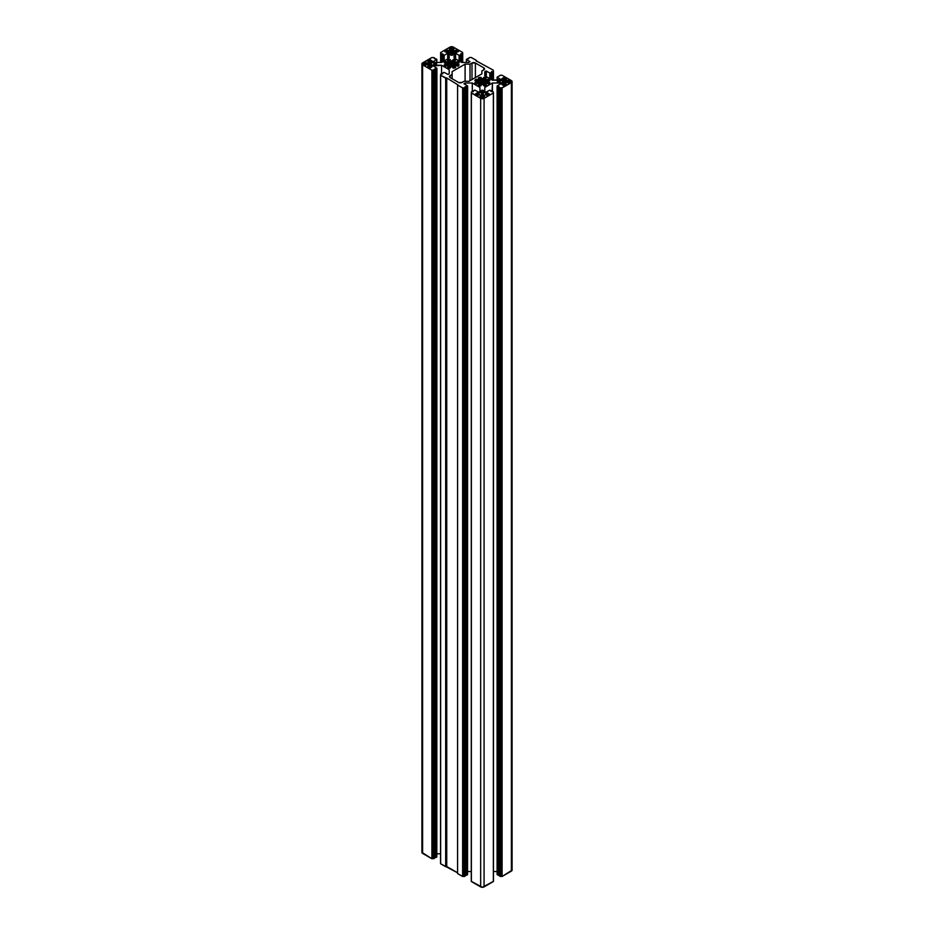 <?xml version="1.0" encoding="UTF-8"?>
<svg xmlns="http://www.w3.org/2000/svg" width="934" height="934" viewBox="0 0 934 934"><rect width="100%" height="100%" fill="white"/><g stroke="black" fill="none" stroke-linecap="round" stroke-linejoin="round"><path stroke-width="1.4" d="M453.889 48.603L452.313 47.704L452.313 55.234L452.313 47.704L453.889 48.603M505.959 80.289A3.234 1.868 180 0 1 506.52 80.721L506.52 82.496L507.279 82.425L507.279 80.779L506.52 80.721L506.52 82.496A3.234 1.868 180 0 1 505.434 83.173L505.434 80.044A3.234 1.868 180 0 1 505.959 80.289L505.959 82.928L505.959 80.289L508.108 80.301L508.108 82.904L508.108 80.301L508.796 80.301L508.796 82.904L508.796 80.301L508.796 82.904L508.796 80.301L510.641 81.608L508.796 82.904L510.629 81.713L508.271 80.242L507.279 80.779L507.279 82.425L508.108 82.904L506.87 82.355L505.434 83.173L505.434 80.044A3.234 1.868 180 0 1 505.959 80.289M428.648 65.462L427.48 64.75L427.48 62.975L428.788 62.088L427.725 61.224L430.469 59.916L430.469 67.808L432.103 66.746L429.78 67.808L429.78 59.916L430.469 59.916L430.469 67.808L430.469 59.916L430.469 67.808L429.78 67.808L429.78 59.916L427.725 61.224L428.788 62.064L428.566 65.427A3.234 1.868 180 0 1 427.48 64.75L426.721 64.691L426.721 63.045L426.721 64.691L427.48 64.75L427.48 62.975A3.234 1.868 180 0 1 428.566 62.298L428.648 65.462L428.648 62.263M436.563 63.36L436.563 64.364L436.563 63.36L433.89 63.279L431.461 61.481L431.461 65.859L431.461 61.877L433.89 63.279L433.89 64.446L433.89 63.279L436.563 63.36M425.892 62.566L425.892 65.17L425.892 62.566L425.892 65.17L423.639 64.259L423.639 63.465L423.429 64.072L423.639 63.465L425.203 65.17L425.203 62.566L423.639 63.465L425.892 62.566L425.892 65.17L425.203 65.17L425.203 62.566L426.721 63.045L425.892 62.566M448.624 66.151L448.659 61.399L447.538 60.43L448.495 61.679A4.927 2.849 180 0 0 447.841 62.053L445.681 61.504L445.681 63.232L445.296 61.457L444.152 62.765L446.732 63.57L446.335 64.434L444.526 64.621L444.526 65.614L444.526 64.621L446.335 64.434L446.335 65.964L446.732 64.131A4.927 2.849 180 0 1 446.709 63.862A4.927 2.849 180 0 1 446.732 63.594L446.732 64.131A4.927 2.849 180 0 1 446.732 63.594L444.152 62.765A7.729 4.46 180 0 1 444.993 61.586L444.993 63.15L444.993 61.586L447.199 62.099L447.199 65.625L447.841 65.684L447.841 62.053L447.199 62.099L447.199 65.625L445.681 66.232L447.841 65.684L447.841 62.053A4.927 2.849 180 0 1 448.495 61.679L448.589 67.96L448.589 61.621M448.682 67.984L450.246 68.077L450.655 66.921L450.316 59.764L447.69 60.033A7.729 4.46 180 0 1 449.721 59.542L450.188 68.112L450.188 59.613L451.169 61.037A4.927 2.849 180 0 1 452.091 61.037L453.55 59.542L453.55 68.182L455.582 67.703A7.729 4.46 180 0 1 453.55 68.182L452.955 67.972L453.55 59.542L453.55 68.182L452.616 66.921L452.955 59.764L452.955 67.972L452.091 66.699A4.927 2.849 180 0 1 451.169 66.699L451.169 61.037A4.927 2.849 180 0 1 452.091 61.037L452.091 66.699A4.927 2.849 180 0 1 451.169 66.699L451.169 61.037L450.316 59.764L449.721 68.182L449.721 59.542L449.721 68.182A7.729 4.46 180 0 1 447.69 67.703L448.589 66.431L447.468 67.517L448.682 67.984L448.67 66.267M458.991 64.703L459.119 64.971A7.729 4.46 180 0 1 458.279 66.139L456.072 65.625L456.072 62.099L455.43 62.053L455.43 65.684L456.072 65.625L455.43 65.684A4.927 2.849 180 0 1 454.776 66.057L454.776 61.679A4.927 2.849 180 0 1 455.115 61.854A4.927 2.849 180 0 1 455.43 62.053L455.43 65.684A4.927 2.849 180 0 1 454.776 66.057L454.776 61.679A4.927 2.849 180 0 1 455.115 61.854L455.115 65.87L455.115 61.854A4.927 2.849 180 0 1 455.43 62.053L456.072 62.099L456.072 65.625L458.15 66.221L458.991 64.703M458.209 61.539L458.279 63.15L458.279 61.586A7.729 4.46 180 0 1 459.119 62.765L456.936 63.302L459.061 62.975L458.209 61.539L458.209 63.162L458.209 61.539L456.072 62.099L458.209 61.539M455.675 60.068L454.683 61.305L455.675 60.068M484.618 96.471L483.053 97.766L480.111 96.867L481.827 97.837L481.839 90.224L481.839 97.837L482.901 97.837L482.901 90.224L482.901 97.837L484.723 96.774L483.742 95.63L484.618 96.471M489.194 93.832L487.688 92.956L487.688 95.093L487.688 92.956L489.194 93.832M483.24 90.306L483.38 97.58L483.38 90.505L483.38 97.58L483.38 91.847L485.808 93.26L485.808 94.871L485.073 94.929L486.497 93.26L483.38 91.847L483.217 90.294L483.24 97.661L483.24 90.306M478.909 94.883L479.656 94.929L478.231 93.26L478.231 95.268L478.231 93.26L481.349 91.847L481.349 97.58L481.349 90.505L481.349 91.847L478.92 93.26L478.126 95.326L478.909 94.883M480.823 95.548L479.971 96.669L480.94 95.992L480.94 97.346L480.823 95.548A3.234 1.868 180 0 1 479.656 94.929L480.823 95.548M485.388 79.332L485.505 79.413A4.927 2.849 180 0 1 485.843 79.6A4.927 2.849 180 0 1 486.159 79.787L486.159 83.418A4.927 2.849 180 0 1 485.505 83.791L486.544 85.204L485.411 84.165L485.411 85.706L485.505 79.413A4.927 2.849 180 0 1 485.843 79.6L485.843 83.616L485.843 79.6A4.927 2.849 180 0 1 486.159 79.787L488.319 79.238L488.319 80.966L488.319 79.238L486.801 79.845L486.801 83.371L488.704 84.013L489.848 82.706L489.474 83.36L489.474 82.367L487.665 82.169L487.268 81.316A4.927 2.849 180 0 1 487.291 81.608A4.927 2.849 180 0 1 487.268 81.877L487.665 83.71L487.665 82.169L489.848 82.706A7.729 4.46 180 0 1 489.007 83.885L486.801 83.371L486.801 79.845L486.159 79.787L486.159 83.418L486.801 83.371L486.159 83.418A4.927 2.849 180 0 1 485.505 83.791L485.411 79.04L485.411 83.85M488.937 79.273L489.007 80.896L489.007 79.332A7.729 4.46 180 0 1 489.848 80.499L487.665 81.036L489.79 80.721L488.937 79.273L488.937 80.908L488.319 79.238L488.937 79.273M486.404 77.814L485.411 79.04L486.404 77.814M480.917 77.359L480.45 85.928A7.729 4.46 180 0 1 478.418 85.438L479.317 84.165L479.317 85.706L479.399 83.99L478.196 85.263L480.45 85.928L480.45 77.288L480.45 85.928L481.909 84.434L481.909 78.771L481.045 77.499L481.045 85.706L481.384 78.549L481.909 84.434L481.909 78.771A4.927 2.849 180 0 1 482.831 78.771L482.831 84.434L483.684 85.706L483.684 77.499L483.684 85.706L483.345 78.549L482.831 84.434A4.927 2.849 180 0 1 481.909 84.434A4.927 2.849 180 0 0 482.831 84.434L483.345 78.549L484.279 77.288L484.279 85.928L483.684 85.706L484.279 85.928L484.279 77.288A7.729 4.46 180 0 1 486.31 77.767L483.894 77.324L482.831 78.771A4.927 2.849 180 0 0 481.909 78.771L480.917 77.359L480.917 85.858L480.917 77.359M477.064 81.036L477.461 81.9L475.254 82.367L475.254 83.36L475.254 82.367L477.064 82.169L477.064 83.71L477.461 81.877A4.927 2.849 180 0 1 477.437 81.608A4.927 2.849 180 0 1 477.461 81.34L477.461 81.877A4.927 2.849 180 0 1 477.461 81.34L474.881 80.499A7.729 4.46 180 0 1 475.721 79.332L475.721 80.896L475.721 79.332L476.41 79.238L476.41 80.966L476.41 79.238L477.928 79.845L477.928 83.371L478.57 83.418L478.57 79.787L477.928 79.845L477.928 83.371L476.41 83.967L478.535 83.395L478.57 79.787A4.927 2.849 180 0 1 479.224 79.413L479.224 83.791A4.927 2.849 180 0 1 478.57 83.418L478.535 83.395A4.927 2.849 180 0 0 479.224 83.791L479.224 79.413A4.927 2.849 180 0 0 478.57 79.787L475.721 79.332L474.939 80.721L477.064 81.036M502.539 83.99L502.037 78.526L502.539 83.593L502.539 79.612L500.11 81.025L497.297 81.305L497.775 82.192L497.775 81.025L500.11 81.025L500.11 82.192L497.297 81.912L497.775 81.025L497.775 82.192L500.11 82.192L502.539 83.593L502.037 84.679L504.22 85.543L504.22 77.662L501.897 78.725L503.531 77.662L503.531 85.554L503.531 77.662L504.22 77.662L504.22 85.543L504.22 77.662L504.22 85.543L506.135 84.445L505.282 83.266L505.352 84.889L505.352 83.605L506.275 84.247L503.531 85.543L501.885 84.48L502.539 83.99L502.539 84.982M450.211 49.479L450.095 53.32L450.351 49.654L449.242 48.801L450.947 47.704L450.947 55.234L450.947 47.704L452.313 47.704L449.382 48.603L450.211 49.479M458.466 51.253L456.551 50.144L456.551 52.584L456.551 50.144L458.466 51.253M453.924 50.238A3.234 1.868 180 0 1 454.344 50.541L454.344 52.643L454.344 50.541L455.091 50.588L454.344 50.541A3.234 1.868 180 0 0 453.924 50.238L453.924 52.888L453.924 50.238A3.234 1.868 180 0 0 453.177 49.922L453.889 49L452.92 49.712L453.924 50.238M453.06 49.876L453.06 53.378M453.177 53.32L453.177 49.922L453.177 53.32M455.091 52.211L455.091 50.588L455.091 52.211L455.769 52.211L452.651 53.623L452.161 55.246L450.62 54.966L450.62 53.623L447.503 52.211L448.192 52.211L448.18 50.588L448.18 52.211L450.62 53.623L450.924 55.223L452.511 55.164L452.651 53.623L455.08 52.211M455.874 52.269L455.874 50.144L455.091 50.588L456.399 50.086L455.874 52.269M458.466 51.639L455.769 52.211L458.466 51.639M446.989 52.514L444.806 51.639L446.989 52.514M444.806 51.253L446.721 50.144L446.721 52.584L446.721 50.144L447.398 50.144L447.398 52.269L447.398 50.144L448.927 50.541L446.872 50.086L444.806 51.253M448.927 52.643L448.927 50.541A3.234 1.868 180 0 1 450.095 49.922L448.927 50.541L448.927 52.643M450.211 53.378L450.211 49.876M462.634 53.261L461.057 53.845L461.338 62.251L461.746 54.009L461.746 62.461L461.746 54.009L462.634 53.495L462.634 62.461L462.634 53.261M462.634 52.467L452.978 46.934L449.931 47.109A2.417 1.389 180 0 1 453.34 47.109L462.634 52.467M449.931 47.109L440.556 52.584L449.931 47.109M440.638 53.495L441.525 54.009L441.525 62.461L449.207 58.048L449.207 53.95L449.207 58.048L441.56 62.461L434.462 62.461L441.56 62.461L441.934 54.009L440.638 53.495L440.638 62.461L440.638 53.495M441.934 62.251L441.934 54.009L442.214 62.088L442.214 53.845L442.623 61.854L443.113 54.207L442.412 53.798L441.934 62.251M442.763 54.721L443.778 55.304L443.778 61.189L444.187 55.304L442.763 54.721L442.763 61.772L442.763 54.721M449.207 53.95L447.771 53.261L444.187 55.304L444.187 60.944L444.187 55.304L447.678 53.296L447.678 58.935L448.087 53.296L448.087 58.702L448.087 53.296L449.207 53.95L449.207 58.048M433.329 61.819L434.462 62.461L433.329 61.819M436.82 62.461L436.82 59.566L433.329 61.574L436.82 59.566L436.82 62.461M436.82 59.332L435.793 58.737L436.82 59.332M435.104 58.9L434.287 58.655L435.104 58.9M434.567 58.025L433.68 57.511L434.567 58.025M432.991 57.674L432.314 57.511L432.991 57.674M431.905 57.511L421.911 63.862A2.417 1.389 180 0 1 422.612 62.882L431.905 57.511M422.612 64.855A2.417 1.389 180 0 1 421.911 63.862L422.612 64.855L422.612 853.384L422.612 64.855L431.905 70.213L422.612 64.855M422.308 851.621L421.911 852.392A2.417 1.389 0 0 0 422.612 853.384L431.905 858.743L431.905 70.213L432.314 858.743L431.905 70.213L432.582 70.05L432.582 858.579L432.314 70.213L432.991 70.05L432.582 858.579L432.897 70.015L432.991 858.579L432.991 70.05L433.68 858.743L433.271 70.213L434.567 69.7L434.567 858.229L433.68 858.743L433.68 70.213L434.567 69.7L434.567 857.996M436.902 68.275L436.82 856.933L436.902 68.275L434.205 69.186L434.649 857.389L435.104 68.836L435.104 857.365L435.384 68.988L435.104 857.365L435.793 857.517L435.793 68.988L435.699 857.552L435.793 68.988L436.82 68.404L436.82 856.933L435.793 857.517L436.82 856.688M436.82 68.159L433.329 65.917L434.462 65.263L434.462 66.804L434.462 65.263L441.56 65.263L441.56 73.704L442.214 73.879L440.638 74.23L441.525 73.716L441.56 65.263L449.207 69.676L441.56 65.263L433.329 65.917L436.82 68.159M440.556 853.793L436.902 853.793L440.556 853.793M449.207 73.774L449.207 69.676L449.207 73.774L448.087 74.428L449.207 73.774L449.207 69.676M448.087 74.428L444.187 72.42L448.087 74.428M443.778 72.42L442.763 73.015L443.778 72.42M440.638 75.257L445.693 78.176L445.693 866.705L440.638 863.787L440.638 75.257L446.032 77.977L445.693 866.705L445.693 78.176L446.721 77.977L446.721 866.507L446.032 866.507L446.032 77.977L446.721 77.977L446.721 866.507L457.578 872.776L440.638 863.787L440.638 75.257M457.917 84.842L446.721 77.977L457.917 84.842M465.377 87.317L465.377 875.847L462.727 876.524L457.578 873.57L457.578 85.041L457.578 873.57L462.634 876.489L462.634 87.948L457.578 85.041L462.634 87.948L462.634 876.489L462.634 87.948L463.311 87.796L463.042 876.489L463.042 87.948L463.719 87.796L463.719 876.326L463.311 87.796L464 87.948L463.719 876.326L463.719 87.796L464.408 876.489L464 87.948L465.295 87.446L465.295 875.975L464.408 876.489L464.408 87.948L465.295 87.446L465.295 875.73M467.63 86.021L467.549 874.668L467.63 86.021L464.934 86.932L465.377 875.135L465.844 86.57L465.844 875.1L466.113 86.734L465.844 875.1L466.521 875.263L466.521 86.734L466.428 875.298L466.521 86.734L467.549 86.138L467.549 874.668L466.521 875.263L467.549 874.434M479.936 87.422L472.289 83.009L465.19 83.009L463.976 83.78L467.549 85.905L464.058 83.651L465.19 83.009L465.19 84.539L465.19 83.009L472.289 83.009L472.289 91.45L472.289 83.009L479.936 87.422L479.936 91.52L479.936 87.422L479.936 91.52L478.815 92.174L479.936 91.52M471.285 871.539L467.63 871.539L471.285 871.539M478.815 92.174L474.916 90.166L478.815 92.174M474.507 90.166L473.491 90.75L474.507 90.166M473.351 91.625L472.662 91.462L473.351 91.625M472.254 91.462L471.366 91.976L472.254 91.462M471.366 881.299L471.366 92.758L480.66 98.362L480.66 886.891L471.366 881.533L471.366 93.003L480.66 98.362L480.66 886.891A2.417 1.389 0 0 0 484.069 886.891L484.069 98.362A2.417 1.389 180 0 1 480.66 98.362L483.707 98.537L493.362 93.003L493.362 881.533L484.069 886.891L484.069 98.362L493.362 93.003L493.362 881.299M493.362 91.976L492.066 91.462L492.44 83.009L492.44 91.45L493.362 91.976M492.066 91.462L490.887 91.263L492.066 91.462M491.237 90.75L489.813 90.166L491.237 90.75M484.793 91.52L486.229 92.209L489.813 90.166L485.913 92.174L484.793 91.52L484.793 87.422L484.793 91.52L484.793 87.422L492.44 83.009L499.538 83.009L492.44 83.009L484.793 87.422M493.444 871.539L497.098 871.539L493.444 871.539M499.538 84.539L499.538 83.009L499.538 84.539M500.671 83.897L499.538 83.009L500.729 83.838L497.18 85.905L500.671 83.897M497.18 86.138L497.18 874.668L497.18 86.138L498.207 86.734L497.18 86.138M497.18 874.434L498.207 875.263L498.207 86.734L498.207 875.263L498.207 86.734L498.616 875.263L498.896 86.57L499.305 875.1L498.989 86.535L499.351 875.135L497.122 874.493M499.433 87.446L499.433 875.975L499.433 87.446L500.32 87.948L499.433 87.446M499.433 875.73L500.32 876.489L500.32 87.948L500.32 876.489L500.32 87.948L500.729 876.489L501.009 87.796L501.418 876.326L501.208 87.749L501.418 876.326L501.418 87.796L502.095 876.489L501.686 87.948L511.388 82.589L511.388 871.118L502.095 876.489L502.095 87.948L511.388 82.589L511.388 871.118A2.417 1.389 0 0 0 512.089 870.138L512.054 869.869M511.388 80.616A2.417 1.389 180 0 1 512.089 81.608A2.417 1.389 180 0 1 511.388 82.589L511.692 80.826L502.095 75.257L511.388 80.616M501.686 75.257L500.32 75.257L501.686 75.257M484.793 75.794L492.44 80.207L492.475 71.755L492.475 80.207L499.538 80.207L500.752 79.437L497.098 77.195L497.18 80.207L497.18 77.312L500.671 79.553L492.44 80.207L484.793 75.794L484.793 71.684L484.793 75.794L484.793 71.684L485.913 71.042L484.793 71.684M500.32 75.257L499.351 75.888L500.32 75.257M499.433 76.004L498.207 76.483L499.433 76.004M498.207 76.483L497.098 77.195L498.207 76.483M485.913 76.436L485.913 71.042L486.322 76.681L486.322 71.042L489.813 73.05L486.124 70.996L485.913 76.436M489.813 78.69L489.813 73.05L489.813 78.69M490.222 73.05L490.222 78.923L490.222 73.05L491.237 72.455L490.222 73.05M491.237 79.518L491.237 72.455L491.237 79.518M491.377 79.6L491.588 71.544L491.377 79.6M492.066 79.985L492.066 71.755L492.066 79.985M492.475 71.755L493.362 71.241L492.475 71.755M493.362 80.207L493.362 71.241L493.362 80.207M493.362 70.213L475.978 60.722L493.362 70.213M476.422 61.224L476.422 60.43L476.422 61.224M471.366 57.511L476.422 60.43L471.366 57.511M470.958 57.511L469.592 57.511L470.958 57.511M470 61.644L468.81 62.461L461.711 62.461L454.064 58.048L461.711 62.461L468.81 62.461L470 61.632M469.592 57.511L468.623 58.153L469.592 57.511M468.705 58.27L467.479 58.737L468.705 58.27M467.479 58.737L466.37 59.449L467.479 58.737M466.451 59.566L469.942 61.574L466.451 59.566L466.451 62.461L466.451 59.566M454.064 58.048L454.064 53.95L454.064 58.048L454.064 53.95L455.185 53.296L454.064 53.95M455.185 58.702L455.185 53.296L455.594 58.935L455.594 53.296L459.084 55.304L455.395 53.25L455.185 58.702M459.084 60.944L459.084 55.304L459.084 60.944M459.493 55.304L459.493 61.189L459.493 55.304L460.509 54.721L459.493 55.304M460.509 61.772L460.509 54.721L460.509 61.772M460.649 61.854L460.859 53.798L460.649 61.854M508.796 82.904L508.108 82.904L508.796 82.904M502.539 79.612L500.11 81.025L500.11 82.192L502.539 83.593M504.22 77.662L506.275 78.97L505.352 79.612L506.24 79.075L504.22 77.662M505.352 80.009L505.352 83.208M486.31 85.438A7.729 4.46 180 0 1 484.279 85.928L486.31 85.438M481.384 90.4L482.901 90.224L481.384 90.4M474.869 82.601L475.721 83.885A7.729 4.46 180 0 1 474.881 82.706L474.881 82.566M477.461 83.546L477.461 81.923L477.461 83.546M479.317 79.04L478.266 78.164L479.317 79.04M479.317 83.85L479.317 79.355M478.418 77.767L478.418 77.767A7.729 4.46 180 0 1 480.45 77.288L478.418 77.767M450.13 77.58L458.606 82.472L450.13 77.58A2.417 1.389 180 0 1 449.429 76.6A2.417 1.389 180 0 1 450.13 75.619L450.13 77.58L450.13 75.619L452.103 74.475L452.103 78.725L452.103 71.638L465.097 64.142L452.103 71.638L452.103 74.475L449.476 76.331L450.13 77.58M465.097 81.328L465.097 64.142L465.097 81.328M470.012 80.698L470.012 64.142L465.097 64.142L470.012 64.142L470.012 80.698M471.985 79.553L471.985 62.998L470.012 64.142L471.985 62.998A2.417 1.389 180 0 1 475.394 62.998L475.394 77.58L475.394 62.998L483.87 67.89L483.87 69.852L483.87 67.89A2.417 1.389 180 0 1 484.571 68.871A2.417 1.389 180 0 1 483.87 69.852L481.897 70.996L481.897 73.833L468.903 81.328L463.988 81.328L468.903 81.328L481.897 73.833L481.897 70.996L484.524 69.139L483.87 67.89L475.394 62.998L471.985 62.998L471.985 79.553M462.015 82.472L463.988 81.328L462.015 82.472A2.417 1.389 180 0 1 458.606 82.472L462.015 82.472M478.126 95.326L475.534 94.217L478.126 95.326M475.534 93.832L477.041 92.956L477.041 95.093L477.041 92.956L477.718 92.956L477.718 95.408L478.231 93.26L475.534 93.832M486.497 95.268L486.497 93.26L486.497 95.268M487.011 95.408L486.497 93.26L487.536 92.898L487.011 95.408M489.194 94.217L487.279 95.326L485.82 94.883L487.128 95.385L489.194 94.217M485.073 94.929A3.234 1.868 180 0 1 483.905 95.548L485.073 94.929M483.789 97.346L483.789 95.992L483.789 97.346M453.55 59.542A7.729 4.46 180 0 1 455.582 60.033L453.55 59.542M454.683 61.621L454.66 66.139M457.59 63.232L457.59 61.504L457.59 63.232M456.936 65.964L456.936 64.434L458.746 64.621L456.936 64.434L456.936 65.964M454.683 66.431L454.683 67.96L454.683 66.431L455.734 67.306L454.683 66.431M448.495 66.057A4.927 2.849 180 0 1 447.841 65.684A4.927 2.849 180 0 0 448.495 66.057M445.681 66.232L444.993 66.139A7.729 4.46 180 0 1 444.152 64.971L445.681 66.232M426.721 64.691L425.892 65.17L426.721 64.691M427.48 62.975L426.721 63.045L427.48 62.975M430.469 59.916L432.115 60.99L431.461 61.481L432.068 61.095L430.469 59.916M436.225 64.446L436.225 63.279L436.225 64.446L433.89 64.446L431.461 65.859L433.89 64.446L436.225 64.446M431.461 66.244L431.461 67.236L431.461 66.244M428.648 65.859L427.76 66.618L429.78 67.808L427.725 66.501L428.648 65.859L428.648 67.155M421.911 63.862L421.911 852.392L431.905 858.743L434.625 858.042M471.308 881.346L482.364 887.3L493.421 881.346M499.375 875.788L502.095 876.489L512.089 870.138L512.089 81.608M452.92 49.677L452.92 53.46M450.351 53.46L450.351 49.677M449.242 52.818L449.242 50.308M442.669 54.604L442.669 61.819M434.649 69.583L434.649 858.112M442.669 73.132L442.669 73.844M440.556 75.14L440.556 863.67M473.398 90.867L473.398 91.59M471.285 92.886L471.285 881.416M493.444 92.886L493.444 881.416M491.331 90.867L491.331 91.59M497.098 86.021L497.098 874.551M499.351 87.317L499.351 875.847M491.331 72.338L491.331 79.565M493.444 71.124L493.444 80.207M468.623 58.153L468.623 58.865M466.37 59.449L466.37 62.461M460.602 54.604L460.602 61.819M462.715 53.378L462.715 62.461M505.212 83.406L505.212 84.971M501.885 873.01L501.885 88.006M502.69 83.791L502.69 79.413M506.275 82.717L506.275 80.499M485.33 84.013L485.33 85.73M479.399 85.73L479.399 84.013M484.571 85.881L484.571 77.335M481.08 97.428L481.08 95.793M483.649 95.793L483.649 97.428M454.601 66.267L454.601 67.984M428.788 62.064L428.788 65.66M431.31 66.057L431.31 67.318M432.103 855.275L432.103 70.26"/></g></svg>
